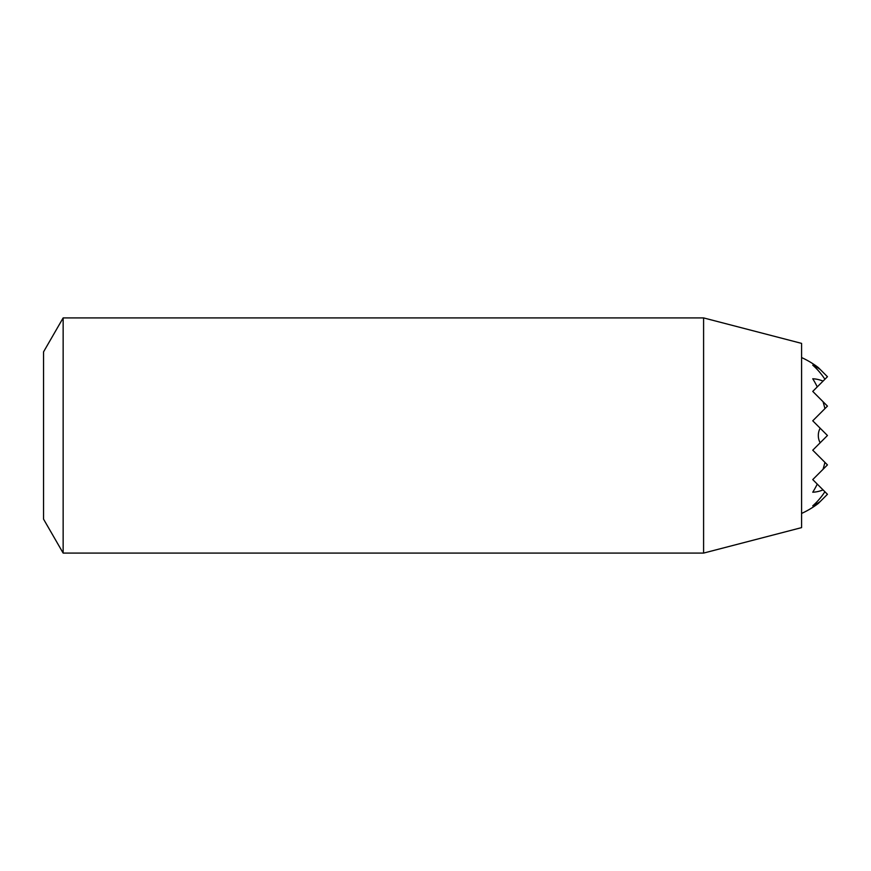 <?xml version="1.0" encoding="UTF-8"?>
<svg xmlns="http://www.w3.org/2000/svg" width="871" height="871" viewBox="0 0 871 871"><rect width="100%" height="100%" fill="white"/><g stroke="black" fill="none" stroke-linecap="round" stroke-linejoin="round"><path stroke-width="1.31" d="M801.581 357.556A85.554 85.554 0 0 1 818.305 367.562L820.188 369.446A73.828 52.206 90 0 0 812.752 365.167A82.56 58.379 90 0 1 824.902 379.255L823.041 381.117A56.746 40.131 90 0 0 812.752 378.776A85.532 60.48 90 0 1 817.259 386.898L812.752 391.406L823.041 401.694A85.532 60.48 90 0 1 824.902 408.651L812.752 420.802L820.188 428.238A11.269 7.97 90 0 0 820.188 442.762L812.752 450.198L824.902 462.349A85.532 60.48 90 0 1 823.041 469.306L812.752 479.594L817.259 484.102A85.532 60.48 90 0 1 812.752 492.224A56.746 40.131 90 0 0 823.041 489.883L824.902 491.745A82.56 58.379 90 0 1 812.752 505.833A73.828 52.206 90 0 0 820.188 501.554L818.305 503.438A85.554 85.554 0 0 1 801.581 513.444M703.594 317.915L801.581 343.381L801.581 527.619L703.594 553.085L703.594 317.915L63.148 317.915L63.148 553.085L703.594 553.085M63.148 317.915L43.55 351.862L43.55 519.138L63.148 553.085M820.188 369.446L827.45 376.708L824.902 379.255M824.902 491.745L827.45 494.293L820.188 501.554M823.041 381.117L817.259 386.898M823.041 401.694L827.45 406.104L824.902 408.651M817.259 484.102L823.041 489.883M824.902 462.349L827.45 464.896L823.041 469.306M820.188 428.238L827.45 435.5L820.188 442.762"/></g></svg>
